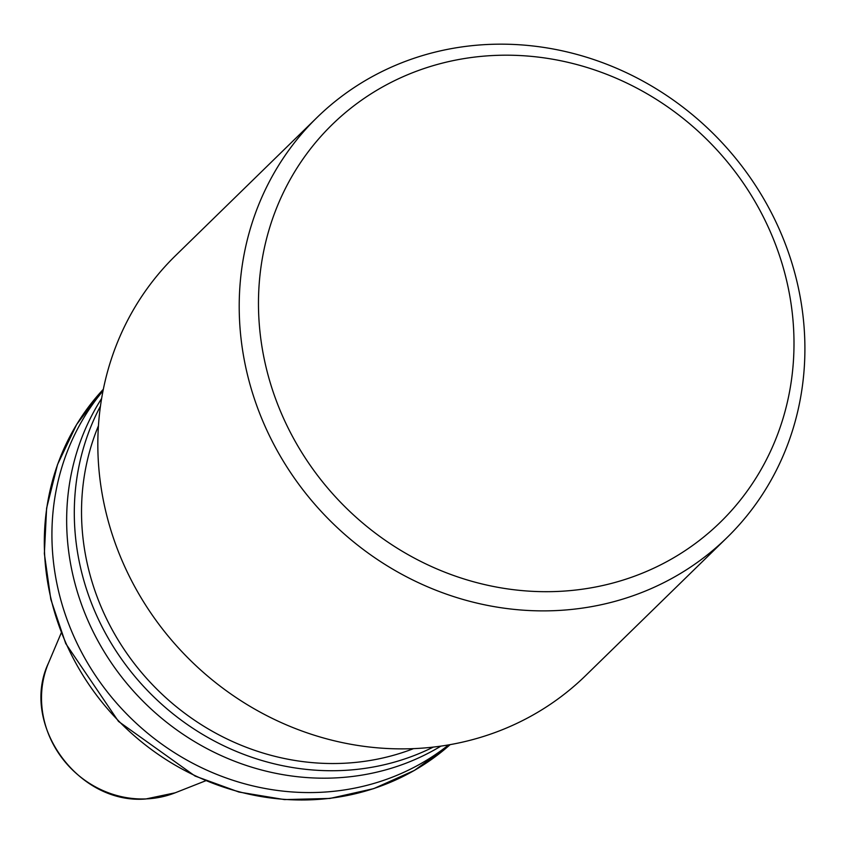 <?xml version="1.0" encoding="UTF-8"?>
<svg xmlns="http://www.w3.org/2000/svg" width="844" height="844" viewBox="0 0 844 844"><rect width="100%" height="100%" fill="white"/><g stroke="black" fill="none" stroke-linecap="round" stroke-linejoin="round"><path stroke-width="1.27" d="M317.049 117.485L175.679 255.479A293.501 272.317 45.7 0 0 127.655 572.876A293.501 272.317 45.7 0 0 413.433 748.639A293.501 272.317 45.7 0 0 585.683 675.548L727.064 537.554A293.501 272.317 45.7 0 0 775.077 220.157A293.501 272.317 45.7 0 0 489.298 44.405A293.501 272.317 45.7 0 0 317.049 117.485A293.501 272.317 45.7 0 0 269.036 434.882A293.501 272.317 45.7 0 0 554.814 610.645A293.501 272.317 45.7 0 0 727.064 537.554M495.228 55.419A277.845 257.8 45.7 0 0 260.268 334.509A277.845 257.8 45.7 0 0 557.24 591.465A277.845 257.8 45.7 0 0 792.199 312.375A277.845 257.8 45.7 0 0 495.228 55.419M103.021 390.835A248.495 230.56 45.7 0 0 82.48 653.952A248.495 230.56 45.7 0 0 319.137 792.368A248.495 230.56 45.7 0 0 448.607 744.904M101.628 398.473A248.495 230.56 45.7 0 0 141.138 699.317A248.495 230.56 45.7 0 0 440.937 746.107M175.193 792.801L145.843 798.973C77.891 804.807 19.57 723.677 48.509 663.004A97.313 90.297 45.7 0 0 146.149 798.899A97.313 90.297 45.7 0 0 175.193 792.801L205.672 780.774M433.267 747.098A248.495 230.56 -134.3 0 1 341.514 770.53A248.495 230.56 -134.3 0 1 117.147 652.665A248.495 230.56 -134.3 0 1 100.457 406.122M103.327 389.295A248.495 230.56 45.7 0 0 118.804 721.124A248.495 230.56 45.7 0 0 450.147 744.63L414.33 770.456L373.755 788.612L329.92 798.445L284.428 799.595L238.915 792.041L195.059 776.047L118.498 721.42L65.737 643.561L50.809 599.324L44.363 553.643L46.61 508.183L57.508 464.59L76.646 424.479L103.327 389.295M98.442 425.798A242.629 225.116 45.7 0 0 342.421 763.335A242.629 225.116 45.7 0 0 413.539 748.628M48.509 663.004L61.274 632.831"/></g></svg>
